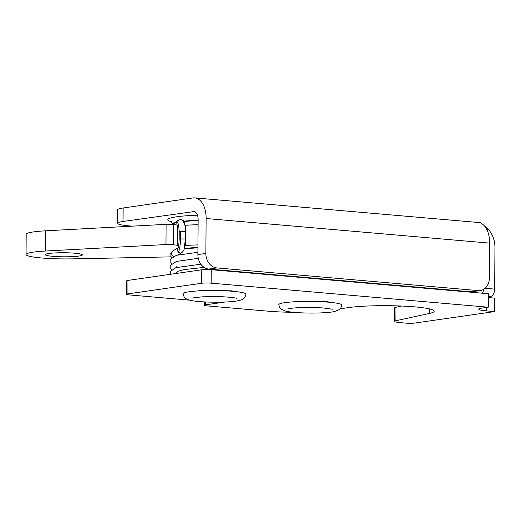 <?xml version="1.0" encoding="UTF-8"?>
<svg xmlns="http://www.w3.org/2000/svg" width="521" height="521" viewBox="0 0 521 521"><rect width="100%" height="100%" fill="white"/><g stroke="black" fill="none" stroke-linecap="round" stroke-linejoin="round"><path stroke-width="0.78" d="M184.134 248.888A33.819 3.712 0.4 0 1 187.391 248.309A33.819 3.712 0.4 0 1 197.947 247.345M48.863 253.48A18.515 2.032 0.4 0 1 69.567 252.887A18.515 2.032 0.4 0 1 82.351 254.906A18.515 2.032 0.4 0 1 63.822 256.807A18.515 2.032 0.4 0 1 45.32 254.645A18.515 2.032 0.4 0 1 48.863 253.48M171.175 256.866L72.947 258.865A37.786 4.148 0.4 0 1 26.05 254.515A37.786 4.148 0.4 0 1 45.542 251.024L165.965 244.544A6.044 0.664 0.4 0 1 173.591 244.759L177.264 245.28A6.044 0.664 -179.6 0 0 178.677 245.43M178.775 225.222A6.044 0.664 0.4 0 1 177.407 225.079L173.727 224.551A6.044 0.664 -179.6 0 0 166.101 224.336L45.685 230.816A37.786 4.148 -179.6 0 0 26.193 234.307L26.05 254.515M198.104 224.694A54.269 5.952 -179.6 0 0 185.391 225.274A6.044 0.664 0.4 0 1 184.909 225.3M184.773 245.502A6.044 0.664 -179.6 0 0 185.248 245.476A54.269 5.952 0.4 0 1 197.96 244.903M293.284 312.274A42.318 4.643 -179.6 0 1 268.517 311.219L207.052 305.886A6.799 0.749 0.4 0 1 204.252 305.26A6.799 0.749 0.4 0 1 205.554 304.831L205.574 301.965M225.124 302.017L205.554 304.831M340.161 308.803L348.803 307.559A47.229 5.184 0.4 0 1 401.619 306.042A47.229 5.184 0.4 0 1 434.221 311.2A47.229 5.184 0.4 0 1 429.428 313.44L395.875 320.741A13.605 1.491 -179.6 0 0 394.495 321.385A13.605 1.491 -179.6 0 0 400.095 322.629L405.631 323.111A6.799 0.749 0.4 0 0 415.133 323.013L494.501 311.591L486.256 310.874A18.137 1.993 0.4 0 1 478.786 309.214A18.137 1.993 0.4 0 1 482.257 308.067L488.262 307.208L211.168 283.163L211.259 269.689A6.799 0.749 -179.6 0 0 201.764 269.787L127.997 280.402A6.799 0.749 -179.6 0 0 126.694 280.832L126.596 294.306A6.799 0.749 0.4 0 1 127.899 293.877L127.997 280.402M201.764 269.787L201.666 283.261A6.799 0.749 0.4 0 1 211.168 283.163M201.666 283.261L127.899 293.877M189.403 300.135L129.397 294.932A6.799 0.749 0.4 0 1 126.596 294.306M198.11 290.92L202.461 290.295L211.389 290.457M222.864 290.672L231.786 290.835L234.105 291.428M293.981 301.802L298.331 301.177L307.26 301.34M318.735 301.555L327.663 301.718L329.982 302.31M488.262 307.208L488.359 293.727L211.259 269.689M494.501 311.591L494.598 298.116L488.333 297.576M401.593 306.042L395.973 307.266A13.605 1.491 -179.6 0 0 394.586 307.911L394.495 321.385M228.784 291.011L226.361 290.861A26.187 2.872 -179.6 0 0 202.545 290.692L200.123 290.809A31.507 3.458 -179.6 0 0 182.923 293.805L184.219 297.133C184.401 297.999 186.251 299.034 189.755 300.226C199.224 302.551 225.052 302.773 235.993 301.118C243.639 299.907 244.948 298.299 245.938 294.248A31.507 3.458 -179.6 0 0 232.972 291.324A31.507 3.458 -179.6 0 0 228.784 291.011A31.507 3.458 -179.6 0 0 200.123 290.809M197.941 247.866A37.786 4.148 -179.6 0 0 184.089 249.058M324.655 301.893L322.238 301.744A26.187 2.872 -179.6 0 0 298.416 301.574L295.993 301.692A31.507 3.458 -179.6 0 0 284.824 302.662A31.507 3.458 -179.6 0 0 278.8 304.687C279.53 307.397 280.357 308.907 281.281 309.214L285.625 311.109C289.389 311.975 294.821 312.561 301.913 312.867C314.886 313.421 328.758 312.847 334.547 311.532L339.262 309.624C340.193 309.331 341.04 307.833 341.809 305.124A31.507 3.458 -179.6 0 0 328.842 302.206A31.507 3.458 -179.6 0 0 324.655 301.893A31.507 3.458 -179.6 0 0 295.993 301.692M178.69 224.838L177.472 222.369L178.924 219.836L176.469 221.366L175.916 224.864M173.636 256.475L172.177 255.622L171.318 253.473L171.604 252.216L172.594 251.057L178.149 247.82M177.29 255.173L176.033 255.537L170.79 259.1L170.895 262.558L171.793 263.724M117.531 223.281L117.629 209.807A28.714 3.152 0.4 0 1 123.125 207.99L123.028 221.464A28.714 3.152 -179.6 0 0 117.531 223.281A28.714 3.152 -179.6 0 0 129.351 225.912L132.23 226.16M480.421 222.858C480.069 222.2 481.176 222.975 483.755 225.176A22.624 13.22 95 0 1 489.629 243.112L206.114 218.514A22.624 13.22 -85 0 0 194.756 197.889A22.624 13.22 -85 0 0 192.959 197.941L123.125 207.99M194.294 211.539L123.028 221.464M208.797 269.064A13.605 10.941 -98.2 0 1 197.895 254.587L205.873 253.44A13.605 10.941 81.8 0 0 216.775 267.911L208.797 269.064L470.313 291.747L478.291 290.601A13.605 10.941 81.8 0 0 480.323 290.549A13.605 10.941 81.8 0 0 489.382 278.038L489.629 243.112M206.114 218.514L205.873 253.44M192.868 211.415A9.065 5.301 95 0 1 193.591 211.396A9.065 5.301 95 0 1 198.136 219.66L197.895 254.587M480.323 290.549L472.345 291.695A13.605 10.941 -98.2 0 1 470.313 291.747M400.428 285.684L400.428 286.101M484.1 225.528L487.741 228.778A22.624 18.196 81.8 0 1 494.95 247.416L494.657 289.103A6.799 3.973 95 0 1 490.613 296.442L488.34 296.241M488.333 296.768L490.613 296.442M482.426 293.212A6.799 3.973 -85 0 0 483.625 289.376M478.291 290.601L216.775 267.911M45.685 230.816L45.542 251.024M166.101 224.336L165.965 244.544M173.727 224.551L173.591 244.759M177.407 225.079L177.264 245.28M185.391 225.274L185.248 245.476M395.875 320.741L395.973 307.266M429.428 313.44L429.454 308.894M486.256 310.874L486.275 307.488M197.941 247.703A33.064 3.627 -179.6 0 0 189.227 248.458M178.736 247.475L178.026 248.133C178.592 246.947 178.97 243.887 179.152 238.944L179.204 231.396L185.255 231.441C185.189 226.83 184.877 223.861 184.31 222.519C184.056 220.24 182.265 219.348 178.924 219.836L181.575 219.693L183.184 221.327L183.418 222.532M179.152 238.944L185.202 238.989L184.636 246.459C183.679 249.162 185.098 249.403 181.77 252.705L180.214 253.095L178.136 252.157L177.283 250.008L178.084 247.989M180.52 231.135L180.468 238.683A12.244 2.221 91.6 0 1 178.136 252.157M283.137 275.928L286.452 275.798M355.83 281.815L356.227 282.265M252.359 273.258L252.398 272.841M204.173 267.403L183.965 269.604L178.338 271.148L176.385 272.835M172.314 224.401A41.563 4.559 0.4 0 1 175.655 222.838M183.9 221.536A41.563 4.559 0.4 0 1 198.136 220.572M171.331 221.679A46.095 5.06 0.4 0 1 197.433 215.186M198.136 220.201A41.563 4.559 -179.6 0 0 183.705 221.184M175.779 222.434A41.563 4.559 -179.6 0 0 172.269 224.238C171.741 222.115 171.266 221.119 170.829 221.249M485.136 288.276L494.657 289.103M487.741 228.778L487.721 231.578M204.252 305.26L204.278 301.9M191.878 298.058L202.07 296.84L214.795 296.573C224.102 296.508 235.616 297.699 236.925 298.37L236.912 298.364M332.795 309.253L322.623 307.891L309.904 307.449C301.646 307.436 295.153 307.755 290.425 308.406L287.748 308.94M185.202 238.989L185.255 231.441M179.204 231.396L178.521 224.29M181.77 252.705L177.733 255.056M270.809 274.443L269.383 274.73M351.753 281.464L350.75 281.789M356.344 282.278L356.266 281.854M270.458 274.411L268.895 274.691M172.464 251.148L170.849 253.03L170.953 256.495L171.852 257.667M197.908 252.307L177.205 255.192M176.437 266.778L176.293 267.52M170.621 274.267L170.66 271.285L175.844 267.664L200.872 264.186M266.876 274.098L265.925 274.43M178.814 273.089L196.078 270.607M211.559 269.715L215.108 269.611M198.286 258.318L176.547 261.405L170.725 265.189L170.816 268.53L171.761 269.767M194.756 197.889L480.382 222.669"/></g></svg>
